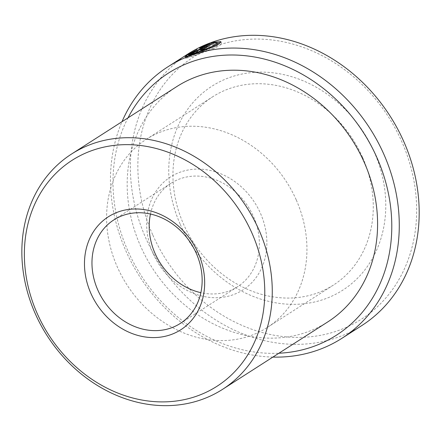 <?xml version="1.0" encoding="UTF-8"?>
<svg xmlns="http://www.w3.org/2000/svg" width="441" height="441" viewBox="0 0 441 441"><rect width="100%" height="100%" fill="white"/><g stroke="black" fill="none" stroke-linecap="round" stroke-linejoin="round"><path stroke-width="0.33" stroke-dasharray="2.21 1.65" d="M217.281 43.047L213.56 44.017L201.498 51.751A159.377 135.304 57.3 0 1 204.679 50.743L214.547 44.414L217.931 44.53L216.377 46.305L211.178 48.951L196.465 54.502L189.277 56.619L191.521 54.888L197.888 51.239L197.138 49.541M213.56 44.017L213.163 43.124M197.888 51.239L188.781 56.227L185.821 58.416L194.735 55.61L213.212 48.835L219.728 45.583L221.636 43.301L220.373 42.76M193.985 52.523L194.558 53.824L194.784 53.631A159.377 135.304 -122.7 0 0 191.758 54.982C190.446 55.847 191.096 55.737 193.72 54.645L200.953 51.184L210.418 45.114L200.33 49.673L205.126 47.7L195.446 53.537L194.784 53.631L194.034 51.928M153.055 253.448A67.104 56.972 -122.7 0 0 233.724 294.533A67.104 56.972 -122.7 0 0 260.482 213.372A67.104 56.972 -122.7 0 0 179.812 172.293A67.104 56.972 -122.7 0 0 153.055 253.448M150.469 214.023A61.514 52.225 57.3 0 1 171.091 183.219A61.514 52.225 57.3 0 1 253.52 216.641A61.514 52.225 57.3 0 1 237.473 286.793A61.514 52.225 57.3 0 1 200.875 292.67M152.674 234.706A155.645 132.14 57.3 0 1 214.739 46.47A155.645 132.14 57.3 0 1 401.845 141.759A155.645 132.14 57.3 0 1 339.785 329.995A155.645 132.14 57.3 0 1 152.674 234.706M187.767 54.078A161.241 136.886 -122.7 0 0 145.712 237.975A161.241 136.886 -122.7 0 0 361.78 325.579M128.039 117.819A155.645 132.14 -122.7 0 0 127.796 250.653A155.645 132.14 -122.7 0 0 278.916 353.224M272.891 357.089A161.241 136.886 57.3 0 1 125.806 250.731A161.241 136.886 57.3 0 1 122.014 121.683M180.281 224.414A121.165 102.863 -122.7 0 0 325.932 298.585A121.165 102.863 -122.7 0 0 374.244 152.057A121.165 102.863 -122.7 0 0 228.592 77.881A121.165 102.863 -122.7 0 0 180.281 224.414M362.634 157.498A111.843 94.953 57.3 0 1 333.462 285.051A111.843 94.953 57.3 0 1 183.594 224.287A111.843 94.953 57.3 0 1 212.766 96.728A111.843 94.953 57.3 0 1 362.634 157.498M296.291 200.016A111.843 94.953 57.3 0 1 267.119 327.575A111.843 94.953 57.3 0 1 117.245 266.805A111.843 94.953 57.3 0 1 146.418 139.251A111.843 94.953 57.3 0 1 296.291 200.016M327.817 321.88A139.803 118.69 57.3 0 1 140.481 245.924A139.803 118.69 57.3 0 1 176.946 86.475M205.126 47.7L204.657 46.63M201.256 49.513L200.506 47.81M200.33 49.673L199.58 47.975M210.418 45.114L209.673 43.416M190.319 53.846L191.069 55.544L191.758 54.982L191.174 53.653M196.984 51.448L196.333 49.971M201.498 51.751L200.749 50.053M204.679 50.743L203.929 49.045M214.547 44.414L213.797 42.716M200.953 51.184L200.203 49.486M197.849 52.363L197.265 51.04M189.277 56.619L188.869 55.687M221.636 43.301L220.886 41.592M267.119 327.575L333.462 285.051M180.253 323.468L237.473 286.793M113.866 219.894L171.091 183.219M146.418 139.251L212.766 96.728M185.821 58.416L185.071 56.713"/><path stroke-width="0.66" d="M197.138 49.541L190.777 53.179L188.528 54.921L195.716 52.804L210.429 47.242L215.616 44.596L217.176 42.821L213.797 42.716L203.929 49.045A161.241 136.886 -122.7 0 0 200.749 50.053L212.81 42.319L220.88 41.592L218.973 43.868L212.463 47.121L187.53 56.139L185.071 56.713L188.015 54.524L197.138 49.541M213.163 43.124L212.81 42.319M220.373 42.76L217.281 43.047M194.034 51.928L197.099 50.665L204.376 46.002L199.58 47.975L209.673 43.416L200.203 49.486L192.971 52.948C190.347 54.034 189.696 54.144 191.008 53.284A161.241 136.886 57.3 0 1 194.034 51.928L193.985 52.523M200.875 292.67A61.514 52.225 57.3 0 1 155.045 253.377A61.514 52.225 57.3 0 1 150.469 214.023M251.998 233.201A134.213 113.943 -122.7 0 0 90.659 151.037A134.213 113.943 -122.7 0 0 37.143 313.353A134.213 113.943 -122.7 0 0 198.483 395.511A134.213 113.943 -122.7 0 0 251.998 233.201M35.159 313.424A139.803 118.69 57.3 0 1 71.624 153.981A139.803 118.69 57.3 0 1 258.961 229.937A139.803 118.69 57.3 0 1 222.496 389.386A139.803 118.69 57.3 0 1 35.159 313.424M198.285 253.239A67.104 56.972 57.3 0 1 171.527 334.394A67.104 56.972 57.3 0 1 90.857 293.315A67.104 56.972 57.3 0 1 117.615 212.16A67.104 56.972 57.3 0 1 198.285 253.239M97.819 290.051A61.514 52.225 -122.7 0 0 180.253 323.468A61.514 52.225 -122.7 0 0 196.295 253.316A61.514 52.225 -122.7 0 0 113.866 219.894A61.514 52.225 -122.7 0 0 97.819 290.051M341.874 338.335L361.78 325.579A161.241 136.886 -122.7 0 0 403.835 141.682A161.241 136.886 -122.7 0 0 187.767 54.078L167.867 66.834A161.241 136.886 57.3 0 1 383.929 154.438A161.241 136.886 57.3 0 1 341.874 338.335A161.241 136.886 57.3 0 1 272.891 357.089M278.916 353.224A155.645 132.14 -122.7 0 0 376.967 157.702A155.645 132.14 -122.7 0 0 252.654 56.674A155.645 132.14 -122.7 0 0 128.039 117.819M122.014 121.683A161.241 136.886 57.3 0 1 167.867 66.834M190.319 53.841L191.008 53.284L191.174 53.653M71.624 153.981L176.946 86.475A139.803 118.69 57.3 0 1 364.283 162.437A139.803 118.69 57.3 0 1 327.817 321.88L222.496 389.386M204.657 46.63L204.376 46.002M197.265 51.04L197.099 50.665M188.869 55.687L188.528 54.921M217.92 44.508L217.176 42.821"/></g></svg>
